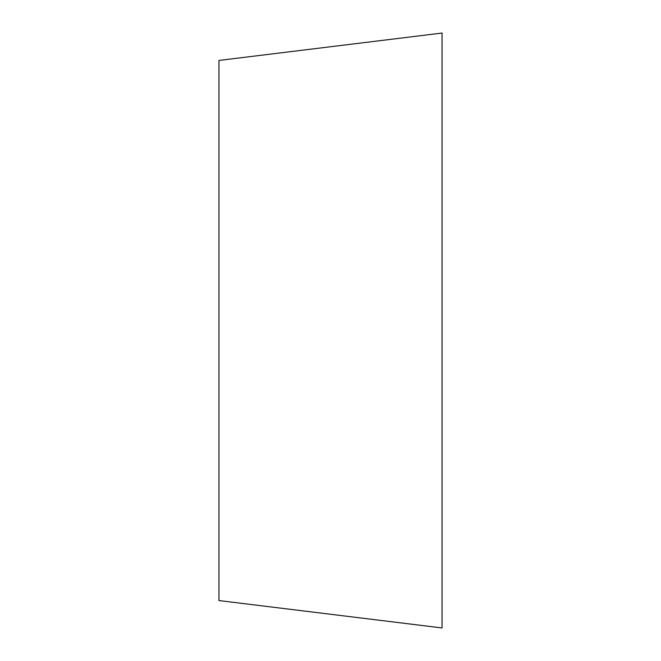 <?xml version="1.0" encoding="UTF-8"?>
<svg xmlns="http://www.w3.org/2000/svg" width="661" height="661" viewBox="0 0 661 661"><rect width="100%" height="100%" fill="white"/><g stroke="black" fill="none" stroke-linecap="round" stroke-linejoin="round"><path stroke-width="0.99" d="M442.044 627.95L442.044 33.05L218.956 60.44L218.956 600.56L442.044 627.95M442.044 190.335L442.044 615.127L442.044 190.335"/></g></svg>
